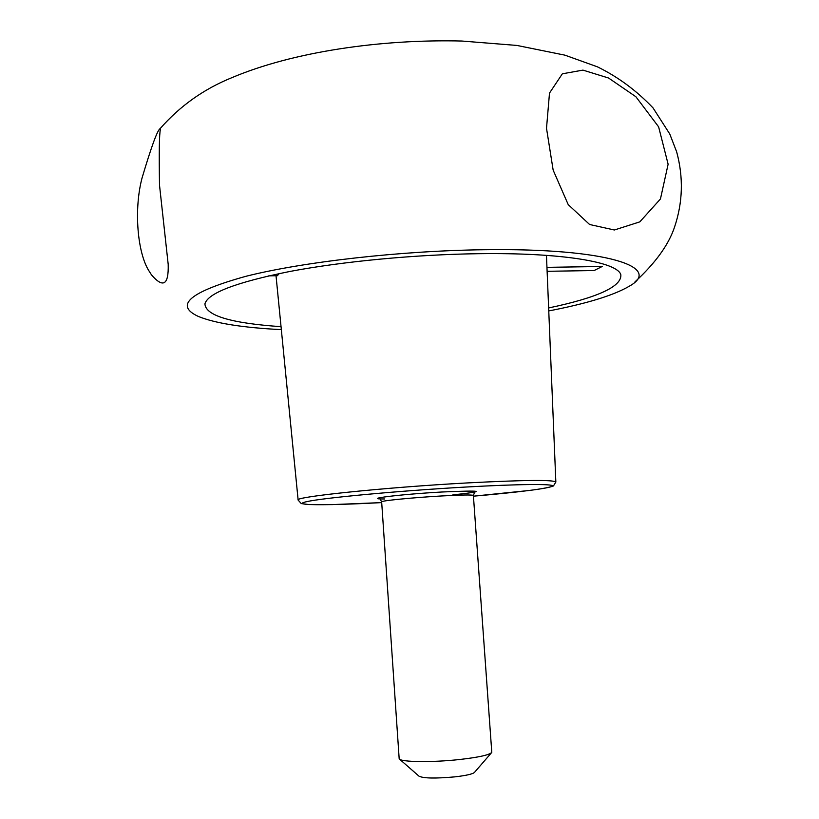 <?xml version="1.0" encoding="UTF-8"?>
<svg xmlns="http://www.w3.org/2000/svg" width="819" height="819" viewBox="0 0 819 819"><rect width="100%" height="100%" fill="white"/><g stroke="black" fill="none" stroke-linecap="round" stroke-linejoin="round"><path stroke-width="1.23" d="M279.248 273.566L277.375 275.716L268.714 275.86M281.04 326.668C230.948 323.229 205.569 315.632 204.924 303.859C207.862 293.11 236.118 282.32 289.701 271.498C342.475 261.456 415.468 254.504 478.695 253.695C562.305 252.498 617.598 262.121 620.843 274.774C621.836 286.517 597.768 297.584 548.638 307.954M546.949 267.342L602.2 266.482L594.133 270.536L547.112 271.304M281.337 329.637C242.803 327.682 215.162 323.29 198.413 316.472C174.007 305.252 189.865 291.861 245.997 276.279C302.979 261.855 401.197 250.675 484.93 249.723C607.831 248.014 663.585 267.414 629.043 286.353C613.4 295.444 586.639 303.634 548.761 310.933M151.515 274.908C163.227 288.462 168.786 284.94 168.192 264.353L159.51 185.166C158.968 152.6 159.265 134.029 160.401 129.453L160.084 128.675C157.391 130.18 151.361 146.683 141.994 178.173C133.753 209.562 137.397 252.774 148.966 270.894L151.515 274.908M589.588 224.498L614.383 229.996L639.823 221.857L660.452 198.966L668.12 164.22L658.619 126.843L635.892 96.744L608.578 78.03L582.954 70.117L562.366 73.802L549.498 93.079L546.508 128.276L553.153 170.117L568.222 204.627L589.588 224.498M380.036 498.966L381.654 501.842L399.181 758.844C400.624 762.131 432.197 762.561 459.623 759.51C478.798 757.309 489.516 754.934 491.789 752.374L473.382 495.434L474.58 492.352M399.652 759.254L419.011 776.177C423.515 778.398 435.575 778.613 455.21 776.832C466.605 775.48 473.065 773.965 474.57 772.297L491.39 752.845M465.837 487.039C518.929 484.039 553.767 483.783 552.395 485.984C551.156 488.196 517.71 492.373 473.433 496.181L529.309 490.479C549.006 487.97 554.453 485.81 553.552 485.79L555.845 482.043C553.562 479.678 523.884 479.985 466.789 482.954C384.254 487.438 293.407 496.949 298.136 500.071L301.249 503.572L309.07 504.576L332.145 504.606L381.705 502.6C326.279 505.599 289.199 505.507 306.685 501.658C323.218 497.87 399.16 490.776 465.837 487.039M384.633 498.966C360.923 499.201 399.733 494.328 441.861 492.004C483.609 490.161 487.254 491.134 452.794 494.911M381.654 501.842C380.436 500.798 412.479 497.614 441.021 495.997C461.435 494.871 472.225 494.686 473.382 495.434M555.845 482.043L546.457 255.354M298.136 500.071L276.023 275.737M635.022 281.838C655.405 263.053 668.56 244.881 674.467 227.324C682.841 202.559 683.578 177.416 676.668 151.873L669.778 134.019L653.04 107.913C636.445 90.52 617.895 76.822 597.379 66.82L564.915 55.16L516.891 45.434L461.824 41.032C380.845 39.036 292.977 51.781 231.849 77.682C203.818 89.015 179.893 106.02 160.084 128.675"/></g></svg>
